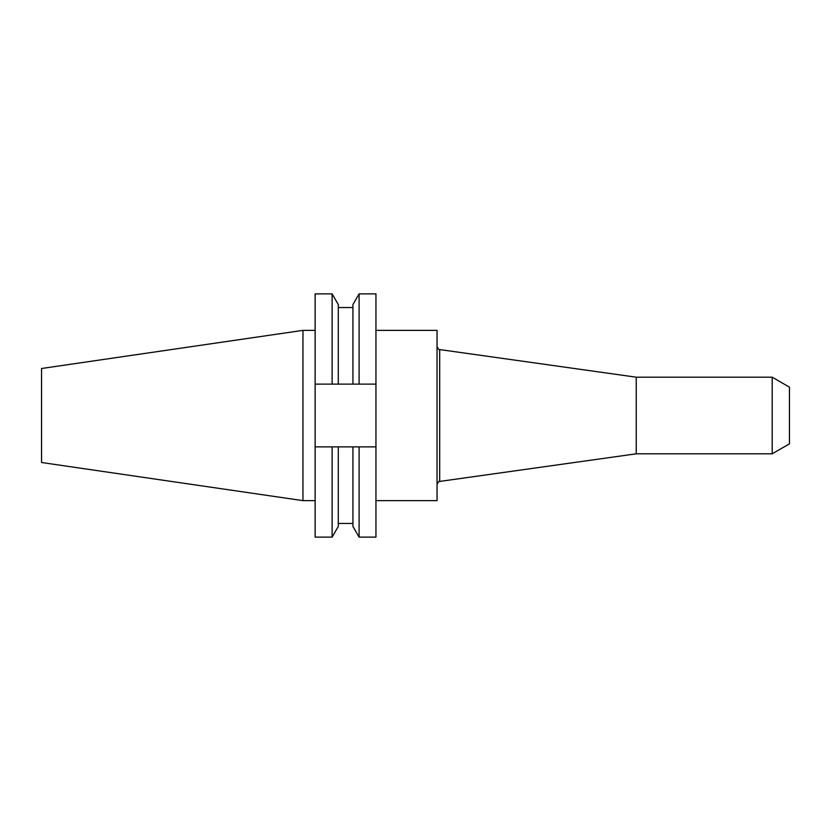 <?xml version="1.0" encoding="UTF-8"?>
<svg xmlns="http://www.w3.org/2000/svg" width="831" height="831" viewBox="0 0 831 831"><rect width="100%" height="100%" fill="white"/><g stroke="black" fill="none" stroke-linecap="round" stroke-linejoin="round"><path stroke-width="1.25" d="M375.944 330.364L437.044 330.364L437.044 500.636L375.944 500.636M772.196 377.191L772.196 453.809L789.45 443.847L789.45 387.153L772.196 377.191L636.234 377.191L636.234 453.809L439.682 481.429C439.277 480.702 438.404 481.71 437.044 484.463M302.972 500.636L302.972 330.364L41.55 368.497L41.55 462.503L302.972 500.636L315.136 500.636M332.12 293.883L332.12 384.119L315.136 384.119L315.136 293.883L332.12 293.883L338.29 304.562L338.29 384.119L359.106 384.119L359.106 293.883L375.944 293.883L375.944 384.119L359.106 384.119M332.12 384.119L338.29 384.119M359.106 293.883L352.936 304.562L352.936 384.119M315.136 446.881L315.136 537.117L332.12 537.117L332.12 446.881L315.136 446.881L315.136 384.119M352.936 446.881L352.936 526.439L359.106 537.117L359.106 446.881L338.29 446.881L338.29 526.439L332.12 537.117M338.29 446.881L332.12 446.881M375.944 384.119L375.944 537.117L359.106 537.117M359.106 446.881L375.944 446.881M636.234 377.191L439.682 349.571L439.682 481.429M439.682 349.571C439.277 350.298 438.404 349.29 437.044 346.537M636.234 453.809L772.196 453.809M338.29 307.553L352.936 307.553M338.29 523.447L352.936 523.447M302.972 330.364L315.136 330.364"/></g></svg>
